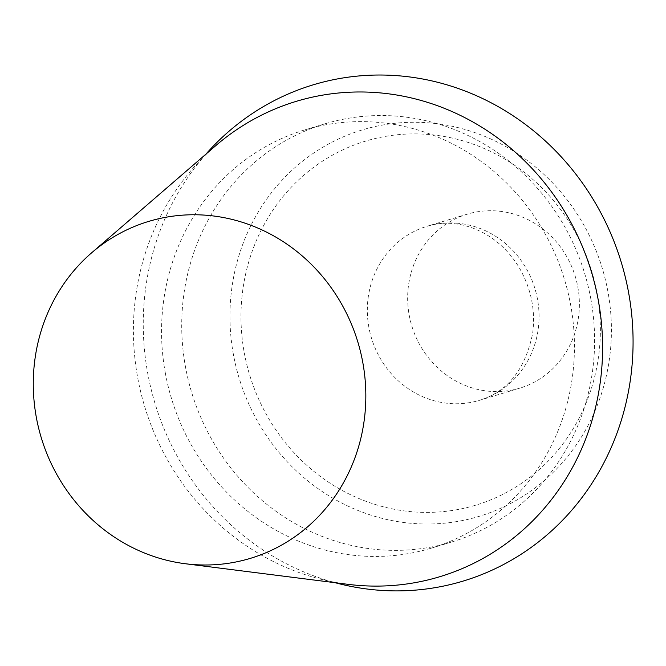 <?xml version="1.0" encoding="UTF-8"?>
<svg xmlns="http://www.w3.org/2000/svg" width="666" height="666" viewBox="0 0 666 666"><rect width="100%" height="100%" fill="white"/><g stroke="black" fill="none" stroke-linecap="round" stroke-linejoin="round"><path stroke-width="0.5" stroke-dasharray="3.33 2.5" d="M590.809 298.818A218.49 205.311 73.2 0 1 451.29 542.124A218.49 205.311 73.2 0 1 191.608 392.274A218.49 205.311 73.2 0 1 325.033 123.784A218.49 205.311 73.2 0 1 590.809 298.818M205.844 154.221A259.207 243.573 -106.8 0 0 147.752 373.451A259.207 243.573 -106.8 0 0 335.156 582.708M215.584 145.812A248.285 233.308 -106.8 0 0 137.72 377.83A248.285 233.308 -106.8 0 0 347.927 584.323M165.351 373.176A218.49 205.311 73.2 0 1 304.878 129.87A218.49 205.311 73.2 0 1 570.645 304.903A218.49 205.311 73.2 0 1 431.127 548.21A218.49 205.311 73.2 0 1 165.351 373.176M233.45 354.678A201.865 189.693 73.2 0 1 482.767 135.564A201.865 189.693 73.2 0 1 545.829 479.179A201.865 189.693 73.2 0 1 233.45 354.678M577.805 286.963A90.867 85.39 73.2 0 1 519.771 388.153A90.867 85.39 73.2 0 1 411.771 325.832A90.867 85.39 73.2 0 1 467.266 214.161A90.867 85.39 73.2 0 1 577.805 286.963M244.289 352.855A190.185 178.713 -106.8 0 0 538.586 470.154A190.185 178.713 -106.8 0 0 479.17 146.42A190.185 178.713 -106.8 0 0 244.289 352.855M368.914 327.522A90.867 85.39 73.2 0 1 426.939 226.332A90.867 85.39 73.2 0 1 537.479 299.134A90.867 85.39 73.2 0 1 479.453 400.324A90.867 85.39 73.2 0 1 368.914 327.522M431.127 548.21L451.29 542.124M304.878 129.87L325.033 123.784M467.266 214.161L426.939 226.332C454.462 216.9 495.496 228.488 519.172 267.582C531.185 288.436 535.664 310.439 532.617 333.608C525.166 369.588 507.442 391.824 479.453 400.324L519.771 388.153"/><path stroke-width="1" d="M362.779 362.379A175.982 165.368 73.2 0 1 185.323 563.736A175.982 165.368 73.2 0 1 41.242 437.654A175.982 165.368 73.2 0 1 91.525 252.914A175.982 165.368 73.2 0 1 362.779 362.379M335.156 582.708A259.207 243.573 -106.8 0 0 628.571 292.457A259.207 243.573 -106.8 0 0 453.38 86.846A259.207 243.573 -106.8 0 0 205.844 154.221M185.323 563.736L347.927 584.323A248.285 233.308 -106.8 0 0 598.284 300.249A248.285 233.308 -106.8 0 0 215.584 145.812L91.525 252.914"/></g></svg>
